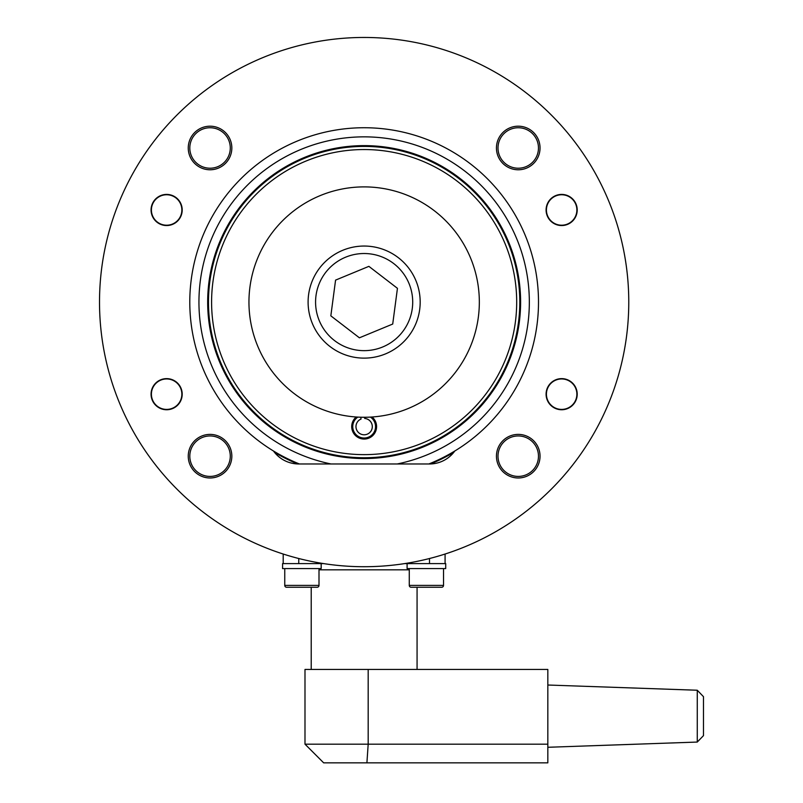 <?xml version="1.0" encoding="UTF-8"?>
<svg xmlns="http://www.w3.org/2000/svg" width="803" height="803" viewBox="0 0 803 803"><rect width="100%" height="100%" fill="white"/><g stroke="black" fill="none" stroke-linecap="round" stroke-linejoin="round"><path stroke-width="1.2" d="M211.59 302.089A152.55 152.55 0 0 0 364.14 454.639A152.55 152.55 0 0 0 516.69 302.089A152.55 152.55 0 0 0 364.14 149.539A152.55 152.55 0 0 0 211.59 302.089M519.802 302.089A155.662 155.662 0 0 1 364.14 457.75A155.662 155.662 0 0 1 208.479 302.089A155.662 155.662 0 0 1 364.14 146.417A155.662 155.662 0 0 1 519.802 302.089M430.508 463.973L428.852 463.973A174.341 174.341 0 0 0 364.14 127.737A174.341 174.341 0 0 0 273.472 450.995A31.136 31.136 0 0 0 298.766 463.973L429.515 463.973A31.136 31.136 0 0 0 454.809 450.995M331.067 463.973A165.237 165.237 0 0 1 364.14 136.851A165.237 165.237 0 0 1 397.214 463.973M299.429 463.973A174.341 174.341 0 0 1 273.472 450.995M297.772 463.973L298.284 463.973M189.809 456.184A20.236 20.236 0 0 1 210.045 435.949A20.236 20.236 0 0 1 230.28 456.184A20.236 20.236 0 0 1 210.045 476.42A20.236 20.236 0 0 1 189.809 456.184M189.809 147.983A20.236 20.236 0 0 1 210.045 127.747A20.236 20.236 0 0 1 230.28 147.983A20.236 20.236 0 0 1 210.045 168.218A20.236 20.236 0 0 1 189.809 147.983M498.001 456.184A20.236 20.236 0 0 1 518.236 435.949A20.236 20.236 0 0 1 538.472 456.184A20.236 20.236 0 0 1 518.236 476.42A20.236 20.236 0 0 1 498.001 456.184M498.001 147.983A20.236 20.236 0 0 1 518.236 127.747A20.236 20.236 0 0 1 538.472 147.983A20.236 20.236 0 0 1 518.236 168.218A20.236 20.236 0 0 1 498.001 147.983M453.565 551.149A264.629 264.629 0 0 1 445.083 554.03L445.083 563.596L404.612 563.596M323.669 563.596L283.198 563.596L283.198 554.03A264.629 264.629 0 0 1 274.716 551.149M577.216 394.183A15.568 15.568 0 0 0 561.648 378.625A15.568 15.568 0 0 0 546.09 394.183A15.568 15.568 0 0 0 561.648 409.751A15.568 15.568 0 0 0 577.216 394.183M577.216 209.984A15.568 15.568 0 0 0 561.648 194.416A15.568 15.568 0 0 0 546.09 209.984A15.568 15.568 0 0 0 561.648 225.553A15.568 15.568 0 0 0 577.216 209.984M182.201 209.984A15.568 15.568 0 0 0 166.633 194.416A15.568 15.568 0 0 0 151.064 209.984A15.568 15.568 0 0 0 166.633 225.553A15.568 15.568 0 0 0 182.201 209.984M182.201 394.183A15.568 15.568 0 0 0 166.633 378.625A15.568 15.568 0 0 0 151.064 394.183A15.568 15.568 0 0 0 166.633 409.751A15.568 15.568 0 0 0 182.201 394.183M540.038 147.983A21.791 21.791 0 0 0 518.236 126.191A21.791 21.791 0 0 0 496.445 147.983A21.791 21.791 0 0 0 518.236 169.774A21.791 21.791 0 0 0 540.038 147.983M540.038 456.184A21.791 21.791 0 0 0 518.236 434.393A21.791 21.791 0 0 0 496.445 456.184A21.791 21.791 0 0 0 518.236 477.976A21.791 21.791 0 0 0 540.038 456.184M231.836 147.983A21.791 21.791 0 0 0 210.045 126.191A21.791 21.791 0 0 0 188.253 147.983A21.791 21.791 0 0 0 210.045 169.774A21.791 21.791 0 0 0 231.836 147.983M231.836 456.184A21.791 21.791 0 0 0 210.045 434.393A21.791 21.791 0 0 0 188.253 456.184A21.791 21.791 0 0 0 210.045 477.976A21.791 21.791 0 0 0 231.836 456.184M99.512 302.089A264.629 264.629 0 0 0 364.14 566.717A264.629 264.629 0 0 0 628.769 302.089A264.629 264.629 0 0 0 364.14 37.46A264.629 264.629 0 0 0 99.512 302.089M418.654 563.596L445.705 563.596L445.705 568.584L407.101 568.584L407.101 563.596M409.279 568.584L409.279 585.397A1.867 1.867 0 0 0 411.156 587.264L418.564 587.264M443.527 568.584L443.527 585.397A1.867 1.867 0 0 1 441.66 587.264L411.156 587.264M434.252 587.264L441.66 587.264M294.119 563.596L282.576 563.596L282.576 568.584L321.18 568.584L321.18 563.596L294.119 563.596M284.754 568.584L284.754 585.397A1.867 1.867 0 0 0 286.621 587.264L294.028 587.264M317.135 587.264L286.621 587.264A1.867 1.867 0 0 1 284.754 585.397L319.002 585.397A1.867 1.867 0 0 1 317.135 587.264L309.717 587.264M319.002 568.584L319.002 585.397M283.198 563.596L283.198 554.03M181.859 394.183A15.227 15.227 0 0 1 166.633 409.41A15.227 15.227 0 0 1 151.406 394.183A15.227 15.227 0 0 1 166.633 378.956A15.227 15.227 0 0 1 181.859 394.183M181.859 209.984A15.227 15.227 0 0 1 166.633 225.211A15.227 15.227 0 0 1 151.406 209.984A15.227 15.227 0 0 1 166.633 194.758A15.227 15.227 0 0 1 181.859 209.984M576.875 209.984A15.227 15.227 0 0 1 561.648 225.211A15.227 15.227 0 0 1 546.421 209.984A15.227 15.227 0 0 1 561.648 194.758A15.227 15.227 0 0 1 576.875 209.984M576.875 394.183A15.227 15.227 0 0 1 561.648 409.41A15.227 15.227 0 0 1 546.421 394.183A15.227 15.227 0 0 1 561.648 378.956A15.227 15.227 0 0 1 576.875 394.183M364.14 669.451L304.989 669.451L304.989 744.17L547.827 744.17L547.827 762.85L366.911 762.85L368.186 744.17L368.186 669.451L364.14 669.451M304.989 744.17L323.669 762.85L366.911 762.85M409.279 569.829L319.002 569.829M697.265 742.062L703.488 735.618L703.488 696.683L697.265 690.239L697.265 742.062L547.827 747.282M368.186 669.451L547.827 669.451L547.827 744.17M342.74 250.295A56.039 56.039 0 0 1 415.934 280.689A56.039 56.039 0 0 1 385.54 353.882A56.039 56.039 0 0 1 312.347 323.479A56.039 56.039 0 0 1 342.74 250.295A56.039 56.039 0 0 0 312.347 323.479A56.039 56.039 0 0 0 385.54 353.882M359.403 337.812L392.717 324.051L397.445 288.327L368.878 266.355L335.574 280.117L330.836 315.85L359.403 337.812M408.125 408.546A115.19 115.19 0 0 0 470.608 258.104A115.19 115.19 0 0 0 320.156 195.621A115.19 115.19 0 0 0 257.683 346.073A115.19 115.19 0 0 0 408.125 408.546M360.758 417.229L361.049 419.046A8.181 8.181 0 0 0 365.425 434.694A8.181 8.181 0 0 0 364.733 418.463L364.542 417.279M357.857 417.108A11.403 11.403 0 0 0 365.927 437.876A11.403 11.403 0 0 0 370.424 417.108M356.221 417.008A12.457 12.457 0 0 0 366.098 438.91A12.457 12.457 0 0 0 372.06 417.008M361.049 419.046A8.181 8.181 0 0 0 358.198 432.235A8.181 8.181 0 0 0 371.528 430.117A8.181 8.181 0 0 0 364.733 418.463M453.795 452.34A174.964 174.964 0 0 1 430.549 463.963M207.676 302.089A156.465 156.465 0 0 1 364.14 145.624A156.465 156.465 0 0 1 520.605 302.089A156.465 156.465 0 0 1 364.14 458.543A156.465 156.465 0 0 1 207.676 302.089M297.732 463.963A174.964 174.964 0 0 1 274.485 452.34M409.279 585.397L443.527 585.397M298.766 563.596L298.766 558.507M429.515 563.596L429.515 558.507M382.69 346.976A48.571 48.571 0 0 0 409.028 283.539A48.571 48.571 0 0 0 345.591 257.201A48.571 48.571 0 0 0 319.253 320.628A48.571 48.571 0 0 0 382.69 346.976M311.213 669.451L311.213 587.264M697.265 690.239L547.827 685.019M417.068 669.451L417.068 587.264"/></g></svg>
